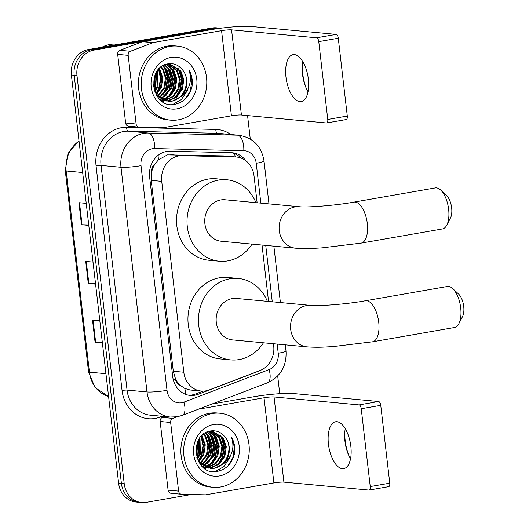 <?xml version="1.0" encoding="UTF-8"?>
<svg xmlns="http://www.w3.org/2000/svg" width="529" height="529" viewBox="0 0 529 529"><rect width="100%" height="100%" fill="white"/><g stroke="black" fill="none" stroke-linecap="round" stroke-linejoin="round"><path stroke-width="0.79" d="M257.134 202.779L254.019 175.84A22.311 19.659 95.3 0 0 236.575 157.034L224.005 155.896L167.395 154.885L158.383 159.851L154.759 164.413A7.439 6.553 95.3 0 0 151.572 171.865A22.311 2.46 173.4 0 1 149.515 172.209M236.575 157.034A22.311 19.659 95.3 0 0 235.379 156.961L182.128 155.685A22.311 19.659 95.3 0 0 178.696 155.943A22.311 19.659 95.3 0 0 161.729 181.368L183.814 372.237A22.311 19.659 95.3 0 0 201.251 391.043A22.311 19.659 95.3 0 0 209.233 389.933L260.083 370.498A22.311 19.659 95.3 0 0 273.705 345.992L273.447 343.738M180.329 385.39A22.311 19.659 -84.7 0 1 175.529 378.929L175.575 379.319A7.439 6.553 95.3 0 0 180.329 385.39L184.833 388.465L190.215 390.012L201.251 391.043M151.572 171.865L151.618 172.256A22.311 19.659 -84.7 0 1 154.759 164.413M151.618 172.256L151.208 180.382L173.294 371.252L175.529 378.929M268.553 301.451L262.027 245.059M245.754 160.664A22.311 19.659 95.3 0 0 232.456 152.769A22.311 19.659 95.3 0 0 231.252 152.702L170.014 151.228A22.311 19.659 95.3 0 0 166.589 151.486A22.311 19.659 95.3 0 0 149.614 176.917L172.719 376.608A22.311 19.659 95.3 0 0 190.162 395.414A22.311 19.659 95.3 0 0 198.144 394.303L256.625 371.953A22.311 19.659 95.3 0 0 258.615 371.06M191.399 494.496L146.282 502.365A22.311 19.659 -84.7 0 1 141.653 502.55A22.311 19.659 -84.7 0 1 124.216 483.744L76.983 75.535A22.311 19.659 -84.7 0 1 93.95 50.103L217.578 28.546A22.311 19.659 -84.7 0 1 220.196 28.288M247.565 115.593L250.27 139.001M277.692 375.993L279.742 393.682M141.653 502.55L136.059 502.028A22.311 19.659 -84.7 0 1 118.615 483.215L71.382 75.006A22.311 19.659 -84.7 0 1 88.356 49.581L211.977 28.017L214.781 28.282A22.311 19.659 -84.7 0 1 219.403 28.097A22.311 19.659 -84.7 0 0 214.781 28.282L91.153 49.838L214.781 28.282L217.578 28.546M71.382 75.006L74.179 75.27A22.311 19.659 -84.7 0 1 91.153 49.838A22.311 19.659 -84.7 0 0 74.179 75.27L121.412 483.48L74.179 75.27L76.983 75.535M138.856 502.286A22.311 19.659 -84.7 0 1 121.412 483.48A22.311 19.659 -84.7 0 0 138.856 502.286M202.997 391.116L195.34 394.045A22.311 19.659 -84.7 0 1 188.767 395.229M231.041 152.696A22.311 19.659 -84.7 0 1 240.959 158.026M102.322 342.402L95.63 342.217A5.951 0.655 173.4 0 1 95.068 342.184L102.375 342.871M99.829 320.845L92.522 320.157L95.068 342.184M88.727 224.931L82.041 224.746A5.951 0.655 173.4 0 1 81.473 224.713L88.786 225.4M86.234 203.374L78.927 202.686L81.473 224.713M95.524 283.663L88.839 283.478A5.951 0.655 173.4 0 1 88.27 283.451L95.577 284.133M93.031 262.106L85.724 261.425L88.27 283.451M211.977 28.017A22.311 19.659 -84.7 0 1 216.606 27.832L220.712 28.216M302.297 65.252A29.743 13.668 -99.9 0 0 302.694 73.399A29.743 13.668 -99.9 0 0 306.351 88.482M308.05 91.729A23.798 10.937 80.1 0 1 305.841 87.325A23.798 10.937 80.1 0 1 302.489 74.186A23.798 10.937 80.1 0 1 302.218 66.509A23.798 10.937 80.1 0 1 302.8 61.622M308.361 79.165A23.798 10.937 -99.9 0 0 293.079 54.672A23.798 10.937 -99.9 0 0 285.971 77.069A23.798 10.937 -99.9 0 0 301.252 101.555A23.798 10.937 -99.9 0 0 308.361 79.165M128.732 126.186A3.716 3.28 -84.7 0 1 128.534 126.173A3.716 3.28 -84.7 0 1 125.624 123.039L136.118 124.017L128.177 55.373L117.683 54.388A3.716 3.28 -84.7 0 1 119.951 50.308L142.48 41.698A3.716 3.28 -84.7 0 1 143.035 41.54L211.071 29.677A29.743 3.28 173.4 0 1 251.09 26.45L336.113 34.405A3.716 1.706 80.1 0 1 338.282 38.24L318.769 41.646A3.716 1.706 -99.9 0 0 316.593 37.81L231.57 29.855A7.439 0.82 -6.6 0 0 221.565 30.662L153.536 42.525A3.716 3.28 95.3 0 0 152.974 42.677L130.445 51.287A3.716 3.28 95.3 0 0 128.177 55.373M125.624 123.039L117.683 54.388M136.118 124.017A3.716 3.28 95.3 0 0 139.028 127.158A3.716 3.28 95.3 0 0 139.226 127.165L162.813 127.734A3.716 3.28 95.3 0 0 163.388 127.694L231.424 115.825A7.439 0.82 -6.6 0 1 241.429 115.018L326.446 122.979A3.716 1.706 -99.9 0 0 326.658 122.966A3.716 1.706 -99.9 0 0 327.768 119.468L347.289 116.063L338.282 38.24M347.289 116.063A3.716 1.706 80.1 0 1 346.178 119.567L326.658 122.966M327.768 119.468L318.769 41.646M102.004 47.2A33.466 29.492 -84.7 0 1 109.986 44.482A33.466 29.492 -84.7 0 1 116.929 44.198L118.397 44.337M178.233 119.858A37.182 32.765 -84.7 0 1 170.523 120.169A37.182 32.765 -84.7 0 1 141.183 84.468A37.182 32.765 -84.7 0 1 169.743 46.44A37.182 32.765 -84.7 0 1 177.453 46.129A37.182 32.765 -84.7 0 1 206.793 81.83A37.182 32.765 -84.7 0 1 178.233 119.858M170.523 120.169L167.726 119.911A37.182 32.765 -84.7 0 1 138.38 84.21A37.182 32.765 -84.7 0 1 166.939 46.182A37.182 32.765 -84.7 0 1 174.656 45.871L177.453 46.129M192.007 86.577C192.906 80.553 191.901 75.032 188.979 70.02C192.358 80.401 189.818 89.209 181.348 96.45A18.588 16.386 -84.7 0 0 182.684 70.079C178.967 65.265 174.279 63.163 168.625 63.778C145.442 66.198 151.248 109.219 174.418 104.365C183.603 102.553 189.461 96.628 192.007 86.577M171.012 57.456A26.027 22.939 -84.7 0 1 196.762 79.178A26.027 22.939 -84.7 0 1 176.957 108.848A26.027 22.939 -84.7 0 1 151.215 87.12A26.027 22.939 -84.7 0 1 171.012 57.456M166.126 100.927L167.905 100.735L176.045 96.886L181.513 89.156L182.922 79.628L179.972 70.86L169.578 64.075M166.556 101.026L168.784 100.821L176.924 96.972L182.393 89.242L183.801 79.707L180.852 70.939L170.014 64.108L167.534 63.969M170.014 64.108L166.463 64.24L173.849 70.284L176.798 79.052L175.39 88.588L170.497 95.809L163.13 99.882M164.407 100.411L172.547 96.562L178.015 88.832L179.424 79.297L176.474 70.529L167.805 64.082M164.83 100.563L173.419 96.642L178.888 88.912L180.296 79.383L177.347 70.615L168.255 64.055M160.909 100.08L162.251 99.796M162.707 99.677L169.809 95.551L174.517 88.502L175.926 78.973L172.976 70.205L166.093 64.353M161.332 100.232L162.681 99.988M159.586 99.234L160.571 98.89M161.028 98.705L171.019 88.178L172.428 78.642L169.478 69.874L164.466 64.974M159.851 99.492L160.988 99.141M161.444 98.969L171.892 88.257L173.3 78.728L170.351 69.96L164.883 64.796M158.416 97.971L158.918 97.713M159.381 97.462L167.521 87.847L168.93 78.318L165.98 69.55L162.714 65.887M158.72 98.321L159.328 98.037M159.791 97.799L168.394 87.933L169.802 78.398L166.853 69.63L163.163 65.629M157.768 95.881L164.023 87.523L165.432 77.988L162.482 69.22L160.889 67.157M158.164 96.311L164.896 87.602L166.304 78.074L163.355 69.306L161.352 66.799M156.194 93.864L160.525 87.192L161.934 77.67L158.991 68.902M156.584 94.42L161.398 87.278L162.806 77.743L159.467 68.413M154.686 91.18L157.02 86.868L156.994 71.402M155.057 91.934L157.9 86.948L157.503 70.681M153.509 86.577L154.785 75.72M153.747 88.098L154.402 86.617L155.374 74.298M156.577 95.445L168.295 101.29L172.282 101.145L181.348 96.45M167.858 101.244L171.403 101.065C184.509 99.637 191.2 79.892 182.684 70.079M154.243 90.142L156.544 94.374L168.295 101.29M164.36 100.913L165.683 100.946M160.175 99.796L166.113 101.032M161.127 100.603L162.185 100.616M162.628 100.603L163.957 100.477M161.147 100.622L162.615 100.702M163.058 100.702L163.997 100.867M154.448 90.638L155.711 87.893L156.591 72.017M156.154 93.805L159.209 88.217L160.961 78.55L158.892 69.001M162.866 94.843L166.205 88.872L167.944 78.748L165.524 68.896M164.05 66.363L163.421 65.49M166.364 95.174L169.703 89.203L171.449 79.072L169.029 69.22M162.601 101.661L163.964 100.887M164.797 100.338L167.733 97.911M169.862 95.498L173.208 89.527L174.947 79.403L172.527 69.55M171.046 67.018L168.969 64.445M176.858 96.152L180.204 90.181L181.943 80.058L179.523 70.205M172.719 104.504L181.434 99.505L187.2 90.836L187.841 88.971M154.243 90.148L155.275 87.847L156.3 72.513M155.936 93.468L158.773 88.178L160.525 78.715L158.607 69.312M161.246 96.225L165.769 88.832L167.462 77.77L164.274 67.362M164.744 96.556L169.267 89.163L170.96 78.094L167.779 67.692M168.242 96.88L172.765 89.487L174.458 78.424L171.277 68.016M175.238 97.534L179.767 90.142L181.46 79.079L178.273 68.677M185.309 98.983L190.261 91.127L191.967 80.296L188.979 70.02M440.664 190.037L446.522 195.472A13.384 6.15 80.1 0 1 451.654 207.897A13.384 6.15 80.1 0 1 450.457 218.041L446.787 225.142A20.823 9.568 -99.9 0 0 448.645 209.358A20.823 9.568 -99.9 0 0 440.664 190.037A20.823 9.568 -99.9 0 0 435.274 187.927L353.941 202.111A20.823 9.568 80.1 0 1 367.318 223.542A20.823 9.568 80.1 0 1 361.095 243.135L442.429 228.951A20.823 9.568 -99.9 0 0 446.787 225.142M353.941 202.111C335.287 205.576 306.192 207.659 299.427 206.733L225.043 199.77A20.823 18.35 95.3 0 0 220.725 199.949A20.823 18.35 95.3 0 0 204.73 221.241A20.823 18.35 95.3 0 0 221.162 241.237L295.546 248.194C306.549 248.947 312.13 248.438 321.963 247.876L361.095 243.135M252.055 244.127A40.898 36.045 -84.7 0 1 227.774 260.883A40.898 36.045 -84.7 0 1 219.29 261.227A40.898 36.045 -84.7 0 1 187.015 221.955A40.898 36.045 -84.7 0 1 218.431 180.124A40.898 36.045 -84.7 0 1 226.915 179.781A40.898 36.045 -84.7 0 1 255.93 202.667M219.29 261.227L208.796 260.242A40.898 36.045 -84.7 0 1 176.521 220.97A40.898 36.045 -84.7 0 1 207.937 179.139A40.898 36.045 -84.7 0 1 216.421 178.802L226.915 179.781M452.731 288.596L458.59 294.038A13.384 6.15 80.1 0 1 463.721 306.456A13.384 6.15 80.1 0 1 462.525 316.606L458.855 323.702A20.823 9.568 -99.9 0 0 460.713 307.918A20.823 9.568 -99.9 0 0 452.731 288.596A20.823 9.568 -99.9 0 0 447.342 286.487L365.36 300.783A20.823 9.568 80.1 0 1 378.731 322.214A20.823 9.568 80.1 0 1 372.515 341.807L454.497 327.511A20.823 9.568 -99.9 0 0 458.855 323.702M365.36 300.783C346.7 304.248 317.605 306.331 310.847 305.412L236.463 298.449A20.823 18.35 95.3 0 0 232.145 298.62A20.823 18.35 95.3 0 0 216.149 319.919A20.823 18.35 95.3 0 0 232.581 339.909L306.965 346.872C317.969 347.626 323.55 347.117 333.376 346.555L372.515 341.807M263.468 342.799A40.898 36.045 -84.7 0 1 239.194 359.561A40.898 36.045 -84.7 0 1 230.71 359.899A40.898 36.045 -84.7 0 1 198.435 320.634A40.898 36.045 -84.7 0 1 229.851 278.796A40.898 36.045 -84.7 0 1 238.334 278.459A40.898 36.045 -84.7 0 1 267.35 301.338M230.71 359.899L220.216 358.92A40.898 36.045 -84.7 0 1 187.94 319.648A40.898 36.045 -84.7 0 1 219.35 277.818A40.898 36.045 -84.7 0 1 227.834 277.474L238.334 278.459M344.776 432.345A29.743 13.668 -99.9 0 0 345.166 440.498A29.743 13.668 -99.9 0 0 348.829 455.581M350.522 458.822A23.798 10.937 80.1 0 1 348.32 454.418A23.798 10.937 80.1 0 1 344.961 441.285A23.798 10.937 80.1 0 1 344.69 433.608A23.798 10.937 80.1 0 1 345.272 428.715M350.839 446.258A23.798 10.937 -99.9 0 0 335.551 421.765A23.798 10.937 -99.9 0 0 328.443 444.162A23.798 10.937 -99.9 0 0 343.731 468.654A23.798 10.937 -99.9 0 0 350.839 446.258M171.204 493.279A3.716 3.28 -84.7 0 1 171.006 493.266A3.716 3.28 -84.7 0 1 168.096 490.132L178.597 491.117L170.649 422.466L160.155 421.487A3.716 3.28 -84.7 0 1 162.423 417.401L164.737 416.515M168.096 490.132L160.155 421.487M211.977 404.024L253.543 396.776A29.743 3.28 173.4 0 1 293.569 393.543L378.585 401.504A3.716 1.706 80.1 0 1 380.761 405.34L361.241 408.738A3.716 1.706 -99.9 0 0 359.065 404.903L274.048 396.948A7.439 0.82 -6.6 0 0 264.044 397.755L198.441 409.195M178.597 491.117A3.716 3.28 95.3 0 0 181.5 494.251A3.716 3.28 95.3 0 0 181.698 494.265L205.292 494.827A3.716 3.28 95.3 0 0 205.86 494.787L273.896 482.924A7.439 0.82 -6.6 0 1 283.901 482.117L368.918 490.072A3.716 1.706 -99.9 0 0 369.136 490.066A3.716 1.706 -99.9 0 0 370.247 486.568L389.767 483.162L380.761 405.34M389.767 483.162A3.716 1.706 80.1 0 1 388.656 486.66L369.136 490.066M370.247 486.568L361.241 408.738M177.116 416.779L172.923 418.386A3.716 3.28 95.3 0 0 170.649 422.466M220.712 486.958A37.182 32.765 -84.7 0 1 212.995 487.269A37.182 32.765 -84.7 0 1 183.656 451.568A37.182 32.765 -84.7 0 1 212.215 413.539A37.182 32.765 -84.7 0 1 219.925 413.228A37.182 32.765 -84.7 0 1 249.271 448.929A37.182 32.765 -84.7 0 1 220.712 486.958M212.995 487.269L210.198 487.004A37.182 32.765 -84.7 0 1 180.858 451.303A37.182 32.765 -84.7 0 1 209.418 413.275A37.182 32.765 -84.7 0 1 217.128 412.964L219.925 413.228M234.479 453.67C235.385 447.646 234.373 442.132 231.457 437.113C234.836 447.494 232.291 456.302 223.827 463.543A18.588 16.386 -84.7 0 0 225.156 437.172C221.439 432.358 216.758 430.262 211.097 430.877C187.914 433.291 193.72 476.312 216.89 471.458C226.075 469.653 231.94 463.721 234.479 453.67M213.491 424.549A26.027 22.939 -84.7 0 1 239.234 446.278A26.027 22.939 -84.7 0 1 219.436 475.941A26.027 22.939 -84.7 0 1 193.687 454.219A26.027 22.939 -84.7 0 1 213.491 424.549M208.598 468.026L210.383 467.834L218.523 463.986L223.992 456.256L225.4 446.721L222.451 437.952L212.05 431.168M209.034 468.125L211.256 467.914L219.396 464.065L224.865 456.335L226.273 446.807L223.324 438.038L212.486 431.201L210.013 431.069M212.486 431.201L208.935 431.34M206.879 467.504L215.025 463.655L220.487 455.925L221.902 446.397L218.946 437.628L210.284 431.175M207.308 467.656L215.898 463.735L221.367 456.011L222.775 446.476L219.826 437.708L210.727 431.155M203.381 467.18L204.73 466.895M205.179 466.77L212.281 462.644L216.989 455.601L218.398 446.066L215.448 437.298L208.565 431.452M203.81 467.325L205.153 467.087M205.602 466.975L212.969 462.901L217.869 455.681L219.277 446.152L216.328 437.384L208.942 431.34M202.058 466.327L203.043 465.983M203.506 465.798L213.491 455.271L214.9 445.742L211.95 436.974L206.938 432.074M202.329 466.591L203.467 466.234M203.923 466.069L214.371 455.357L215.779 445.821L212.83 437.053L207.361 431.889M200.888 465.07L201.39 464.812M201.853 464.555L209.993 454.947L211.402 445.411L208.452 436.643L205.192 432.986M201.192 465.421L201.8 465.13M202.263 464.892L210.866 455.026L212.281 445.497L209.325 436.723L205.636 432.729M200.24 462.981L206.495 454.616L207.904 445.087L204.954 436.319L203.361 434.249M200.643 463.411L207.368 454.695L208.776 445.167L205.827 436.399L203.824 433.899M198.673 460.964L202.997 454.292L204.406 444.763L201.463 435.995M199.056 461.513L203.87 454.371L205.278 444.843L201.946 435.506M197.158 458.273L199.499 453.961L199.466 438.501M197.529 459.033L200.372 454.041L199.975 437.774M195.981 453.67L197.257 442.813M196.226 455.191L196.874 453.717L197.853 441.391M199.056 462.538L210.773 468.383L214.754 468.244L223.827 463.543M210.337 468.337L213.881 468.158C226.987 466.73 233.679 446.985 225.156 437.172M196.715 457.235L199.023 461.467L210.773 468.383M206.839 468.013L208.155 468.039M202.653 466.889L208.591 468.125M203.599 467.696L204.657 467.715M205.1 467.696L206.436 467.576M203.619 467.715L205.093 467.795M205.53 467.795L206.469 467.96M196.92 457.737L198.183 454.986L199.069 439.116M198.626 460.898L201.681 455.317L203.434 445.643L201.364 436.101M205.338 461.943L208.684 455.972L210.423 445.841L208.003 435.989M206.522 433.456L205.893 432.583M208.836 462.267L212.182 456.296L213.921 446.172L211.501 436.319M205.073 468.76L206.436 467.98M207.269 467.438L210.205 465.004M212.334 462.597L215.68 456.626L217.419 446.496L214.999 436.643M213.518 434.111L211.448 431.538M219.33 463.252L222.676 457.281L224.415 447.15L221.995 437.298M215.191 471.604L223.906 466.598L229.672 457.935L230.32 456.064M196.715 457.248L197.747 454.947L198.772 439.612M198.408 460.561L201.245 455.271L202.997 445.808L201.086 436.412M203.718 463.325L208.247 455.925L209.94 444.863L206.753 434.461M207.216 463.649L211.745 456.256L213.438 445.193L210.251 434.785M210.714 463.979L215.243 456.587L216.936 445.517L213.749 435.116M217.71 464.634L222.24 457.241L223.932 446.172L220.745 435.77M227.781 466.075L232.734 458.22L234.446 447.389L231.457 437.113M170.755 154.62L182.128 155.685M185.573 394.343A22.311 9.667 -110.9 0 0 184.833 388.465M235.174 156.901A22.311 10.52 -88.6 0 0 234.578 153.714M158.383 159.851A22.311 10.52 -88.6 0 0 158.012 155.42M175.575 379.319A22.311 2.46 173.4 0 1 173.281 379.703M151.208 180.382L161.729 181.368M224.005 155.896L235.379 156.961M173.294 371.252L183.814 372.237M260.843 203.123L256.234 163.282A14.872 13.106 95.3 0 0 243.809 150.699L154.613 148.556A14.872 13.106 95.3 0 0 152.326 148.728A14.872 13.106 95.3 0 0 141.012 165.676L167.012 390.342A14.872 13.106 95.3 0 0 181.718 402.754A14.872 13.106 95.3 0 0 183.953 402.139L269.135 369.586A14.872 13.106 95.3 0 0 278.214 353.253L277.156 344.081M167.012 390.342A14.872 1.64 -6.6 0 1 146.996 391.956L121.002 167.296A29.743 26.212 -84.7 0 1 143.63 133.387A29.743 26.212 -84.7 0 1 148.206 133.043L128.263 131.179A29.743 26.212 95.3 0 0 123.687 131.523A29.743 26.212 95.3 0 0 101.059 165.425L127.053 390.091A29.743 26.212 95.3 0 0 150.309 415.166L170.252 417.031A29.743 26.212 -84.7 0 1 146.996 391.956L127.053 390.091A3.716 0.41 173.4 0 0 122.054 390.495L96.06 165.828A3.716 0.41 173.4 0 1 101.059 165.425L121.002 167.296A14.872 1.64 -6.6 0 0 141.012 165.676M170.252 417.031L177.281 416.753L182.267 415.377A14.872 6.447 -110.9 0 0 183.953 402.139M96.06 165.828A33.466 29.492 -84.7 0 1 121.518 127.687A33.466 29.492 -84.7 0 1 126.656 127.304L215.852 129.446A33.466 29.492 -84.7 0 1 230.756 134.511M162.172 416.277L160.181 417.037A33.466 29.492 -84.7 0 1 122.054 390.495M93.95 50.103L88.356 49.581M124.216 483.744L118.615 483.215M154.613 148.556A14.872 7.016 -88.6 0 0 148.206 133.043L237.395 135.186L217.459 133.321L128.263 131.179A3.716 1.752 91.4 0 1 126.656 127.304M243.809 150.699A14.872 7.016 -88.6 0 0 237.395 135.186A29.743 26.212 -84.7 0 1 238.996 135.285L219.052 133.414A29.743 26.212 95.3 0 0 217.459 133.321A3.716 1.752 91.4 0 1 215.852 129.446M272.263 301.801L265.737 245.41M160.181 417.037A3.716 1.613 69.1 0 1 159.976 416.072M182.267 415.377L267.449 382.824A14.872 6.447 -110.9 0 0 269.135 369.586M278.214 353.253A14.872 1.64 -6.6 0 0 285.991 350.886L285.296 344.842M256.234 163.282A14.872 1.64 -6.6 0 0 264.011 160.922C261.498 146.262 253.16 137.719 238.996 135.285M195.34 394.045L198.144 394.303M79.033 141.091A29.743 26.212 95.3 0 0 66.158 170.993L89.434 372.158A29.743 26.212 95.3 0 0 108.577 396.472L95.048 387.592L88.555 371.88A7.439 0.82 -6.6 0 0 89.434 372.158L105.945 373.705M82.669 172.533L66.158 170.993A7.439 0.82 173.4 0 1 65.279 170.708L67.97 153.509L78.986 140.727M88.839 283.478L86.293 261.478M82.041 224.746L79.495 202.739M95.63 342.217L93.084 320.21M241.429 115.018L231.57 29.855M231.424 115.825L221.565 30.662M143.035 41.54L153.536 42.525M316.593 37.81L336.113 34.405M152.974 42.677L142.48 41.698M119.951 50.308L130.445 51.287M299.427 206.733A20.823 18.35 95.3 0 0 295.109 206.905A20.823 18.35 95.3 0 0 279.266 230.644A20.823 18.35 95.3 0 0 295.546 248.194M310.847 305.412A20.823 18.35 95.3 0 0 306.522 305.583A20.823 18.35 95.3 0 0 290.685 329.316A20.823 18.35 95.3 0 0 306.965 346.872M283.901 482.117L274.048 396.948M273.896 482.924L264.044 397.755M359.065 404.903L378.585 401.504M162.423 417.401L172.923 418.386M267.449 382.824C280.694 376.588 286.877 365.942 285.991 350.886M280.403 302.562L273.877 246.17M268.983 203.883L264.011 160.922M88.555 371.88L65.279 170.708M139.028 127.158L128.534 126.173M164.797 100.96L163.924 100.88M181.5 494.251L171.006 493.266M207.275 468.059L206.396 467.973"/></g></svg>
